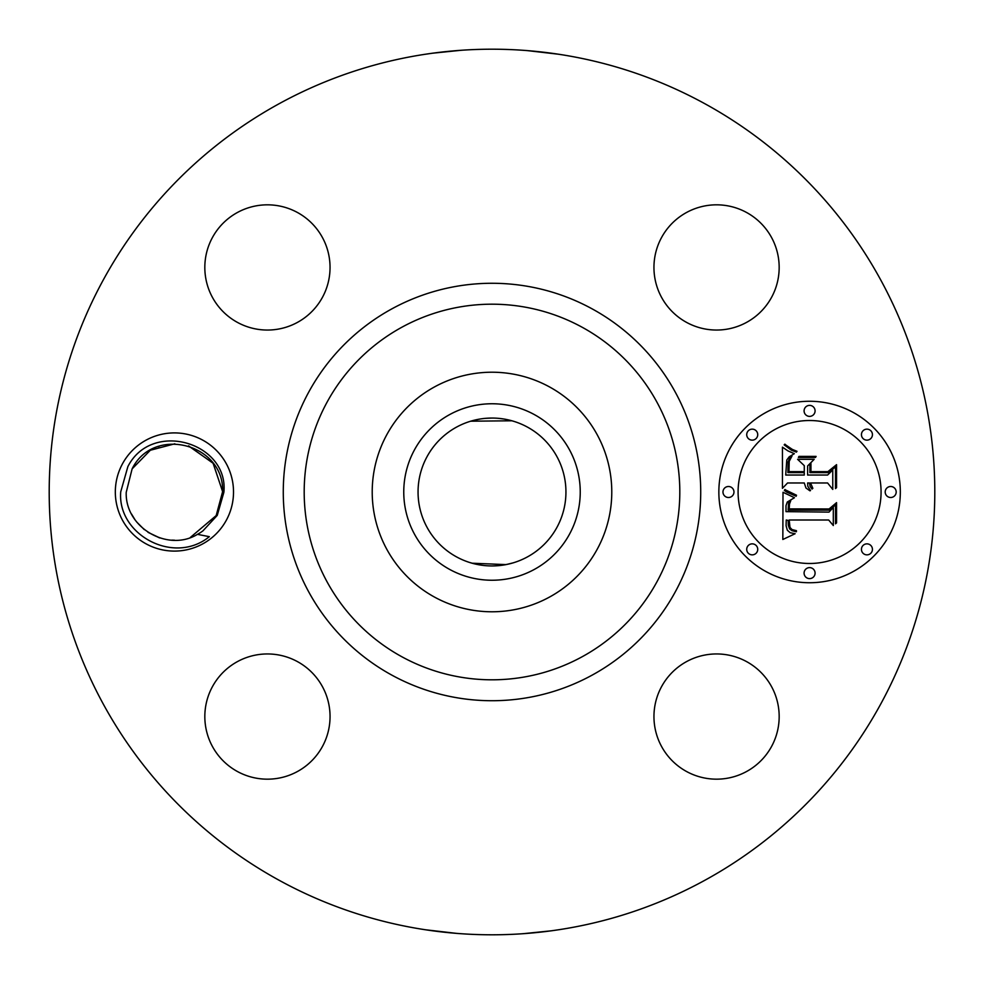 <?xml version="1.0" encoding="UTF-8"?>
<svg xmlns="http://www.w3.org/2000/svg" width="984" height="984" viewBox="0 0 984 984"><rect width="100%" height="100%" fill="white"/><g stroke="black" fill="none" stroke-linecap="round" stroke-linejoin="round"><path stroke-width="1.48" d="M509.675 563.807L503.476 565.05M498.839 565.64L492 565.948M485.161 565.64L480.524 565.05M474.325 563.807L469.319 562.393M472.099 563.217L506.01 564.607M506.182 564.582L513.377 562.799M527.449 427.105A73.948 73.948 0 0 1 556.895 527.449A73.948 73.948 0 0 1 456.551 556.895A73.948 73.948 0 0 1 427.105 456.551A73.948 73.948 0 0 1 527.449 427.105M449.7 414.559A88.24 88.24 0 0 1 569.441 449.7A88.24 88.24 0 0 1 534.3 569.441A88.24 88.24 0 0 1 414.559 534.3A88.24 88.24 0 0 1 449.7 414.559M474.411 420.168L480.487 418.95M485.186 418.36L492 418.052M498.814 418.36L503.513 418.95M509.614 420.18L513.377 421.201M511.901 420.783L470.623 421.201M434.571 597.116A119.777 119.777 0 0 1 434.571 386.884A119.777 119.777 0 0 1 611.777 492A119.777 119.777 0 0 1 434.571 597.116M704.286 103.406A442.8 442.8 0 0 1 880.594 704.286A442.8 442.8 0 0 1 279.714 880.594A442.8 442.8 0 0 1 103.406 279.714A442.8 442.8 0 0 1 704.286 103.406M122.557 463.673A59.089 59.089 0 0 1 202.753 440.143A59.089 59.089 0 0 1 226.283 520.327A59.089 59.089 0 0 1 146.087 543.857A59.089 59.089 0 0 1 122.557 463.673M661.617 686.549A62.607 62.607 0 0 1 746.585 661.617A62.607 62.607 0 0 1 771.505 746.585A62.607 62.607 0 0 1 686.549 771.505A62.607 62.607 0 0 1 661.617 686.549M237.415 771.505A62.607 62.607 0 0 1 212.495 686.549A62.607 62.607 0 0 1 297.451 661.617A62.607 62.607 0 0 1 322.383 746.585A62.607 62.607 0 0 1 237.415 771.505M212.495 237.415A62.607 62.607 0 0 1 297.451 212.495A62.607 62.607 0 0 1 322.383 297.451A62.607 62.607 0 0 1 237.415 322.383A62.607 62.607 0 0 1 212.495 237.415M746.585 212.495A62.607 62.607 0 0 1 771.505 297.451A62.607 62.607 0 0 1 686.549 322.383A62.607 62.607 0 0 1 661.617 237.415A62.607 62.607 0 0 1 746.585 212.495M809.586 401.263A90.737 90.737 0 0 1 900.323 492A90.737 90.737 0 0 1 809.586 582.737A90.737 90.737 0 0 1 718.849 492A90.737 90.737 0 0 1 809.586 401.263M432.406 53.222L424.977 54.304M432.529 53.21L461.164 50.27M462.185 50.209L445.309 51.672M527.461 50.627L558.518 54.231M562.516 54.846L555.247 53.739M551.593 930.778L559.023 929.696M551.471 930.79L522.836 933.73M521.815 933.791L538.691 932.328M456.539 933.373L425.482 929.769M421.484 929.154L428.753 930.261M217.243 515.395L202.925 530.868A48.204 48.204 0 0 1 197.452 534.349L209.346 536.674C173.91 565.591 117.145 534.693 120.725 491.865L127.883 466.576C151.893 419.479 228.915 442.702 223.872 492.332L217.243 515.395M215.927 516.514L222.618 491.606C224.241 443.563 153.406 425.334 132.114 468.888L126.21 492.394C125.079 527.842 168.067 552.381 197.452 534.349M809.586 563.488A71.488 71.488 0 0 0 881.074 492A71.488 71.488 0 0 0 809.586 420.512A71.488 71.488 0 0 0 738.086 492A71.488 71.488 0 0 0 809.586 563.488M728.467 497.498A5.498 5.498 0 0 0 733.966 492A5.498 5.498 0 0 0 728.467 486.502A5.498 5.498 0 0 0 722.969 492A5.498 5.498 0 0 0 728.467 497.498M809.586 416.38A5.498 5.498 0 0 0 815.084 410.882A5.498 5.498 0 0 0 809.586 405.383A5.498 5.498 0 0 0 804.088 410.882A5.498 5.498 0 0 0 809.586 416.38M752.231 440.143A5.498 5.498 0 0 0 757.729 434.645A5.498 5.498 0 0 0 752.231 429.147A5.498 5.498 0 0 0 746.721 434.645A5.498 5.498 0 0 0 752.231 440.143M890.692 497.498A5.498 5.498 0 0 0 896.19 492A5.498 5.498 0 0 0 890.692 486.502A5.498 5.498 0 0 0 885.194 492A5.498 5.498 0 0 0 890.692 497.498M866.941 440.143A5.498 5.498 0 0 0 872.439 434.645A5.498 5.498 0 0 0 866.941 429.147A5.498 5.498 0 0 0 861.443 434.645A5.498 5.498 0 0 0 866.941 440.143M809.586 567.62A5.498 5.498 0 0 0 804.088 573.118A5.498 5.498 0 0 0 809.586 578.617A5.498 5.498 0 0 0 815.084 573.118A5.498 5.498 0 0 0 809.586 567.62M752.231 543.857A5.498 5.498 0 0 0 746.721 549.355A5.498 5.498 0 0 0 752.231 554.853A5.498 5.498 0 0 0 757.729 549.355A5.498 5.498 0 0 0 752.231 543.857M866.941 543.857A5.498 5.498 0 0 0 861.443 549.355A5.498 5.498 0 0 0 866.941 554.853A5.498 5.498 0 0 0 872.439 549.355A5.498 5.498 0 0 0 866.941 543.857M131.561 514.078L134.919 519.626M136.702 522.012L144.304 529.638M159.912 537.965L148.055 532.356L159.371 537.793M171.843 540.13L174.537 540.204M192.815 536.551L190.244 537.535L216.726 515.112L222.618 491.606C224.241 443.563 153.406 425.334 132.114 468.888L126.21 492.394L132.114 468.888C153.406 425.334 224.254 443.563 222.618 491.606L216.726 515.112L222.618 491.606L216.726 515.112L222.618 491.606L216.726 515.112L222.618 491.606L216.726 515.112L222.618 491.606L213.085 463.206L188.571 445.924M783.006 492.271L794.457 497.719L787.261 502.037L786.007 505.653L786.007 511.643L828.995 512.111L833.313 507.437L833.313 525.554L828.676 520.007L789.217 520.007L789.967 527.387L791.972 529.54L796.437 530.671L796.437 531.704L795.539 531.606L791.886 530.634L789.623 528.888L788.307 525.308L788.184 520.438L786.241 520.007L786.093 525.788L787.335 530.216L790.214 532.713L795.121 533.722L782.834 539.478L783.006 492.271M785.675 490.02L796.511 495.223L796.154 496.256L786.757 492.123L784.383 490.462L784.937 489.478L785.675 490.02M790.742 500.684L789.451 504.103L789.229 508.9L829.106 508.949L836.56 502.639L836.56 522.898L835.49 523.82L835.49 504.817L829.426 510.13L788.11 510.13L788.565 502.886L790.742 500.684M782.44 447.166L787.95 450.893L794.334 453.673L789.229 456.785L786.782 460.008L785.724 475.038L804.285 475.038L804.285 472.627L787.913 472.627L788.122 461.927L789.808 457.88L791.948 456.121L789.205 461.361L788.984 471.631L804.285 471.631L804.285 465.641L797.581 459.294L814.199 459.294L807.618 465.961L807.618 475.038L827.606 475.038L832.759 469.971L832.759 489.429L827.606 482.972L810.545 482.972L812.846 488.322L812.021 489.073L810.115 486.403L809.475 482.972L807.618 482.972L807.815 486.281L810.545 490.549L809.918 490.819L805.933 487.966L804.285 482.972L787.557 482.972L782.44 488.322L782.44 447.166M786.167 445.248L792.403 449.442L796.991 451.287L796.437 452.123L791.48 450.242L784.186 444.866L784.851 444.153L786.167 445.248M816.105 456.404L815.502 457.437L798.381 457.437L798.971 456.404L816.105 456.404M810.951 471.631L827.913 471.631L836.56 464.657L836.56 487.609L835.49 488.605L835.49 466.871L828.393 472.627L809.881 472.627L809.881 464.657L810.951 463.501L810.951 471.631M159.925 537.977L148.018 532.332L159.445 537.817M126.21 492.394L132.114 468.888L126.21 492.394L132.114 468.888L126.21 492.394L132.114 468.888L126.21 492.394L132.114 468.888L126.21 492.394L132.114 468.888L150.343 450.242L174.845 443.796M222.618 491.606L216.726 515.112L222.618 491.606L216.726 515.112L222.618 491.606L213.134 463.292L188.756 445.973L213.134 463.292L222.618 491.606L216.726 515.112L222.618 491.606L216.726 515.112L222.618 491.606L213.061 463.181L188.498 445.9M159.334 446.219L158.166 446.625M148.018 532.332L159.187 537.731M401.964 656.82A187.809 187.809 0 0 1 327.18 401.964A187.809 187.809 0 0 1 582.036 327.18A187.809 187.809 0 0 1 656.82 582.036A187.809 187.809 0 0 1 401.964 656.82M391.927 675.172A208.731 208.731 0 0 1 308.828 391.927A208.731 208.731 0 0 1 592.073 308.828A208.731 208.731 0 0 1 675.172 592.073A208.731 208.731 0 0 1 391.927 675.172"/></g></svg>
